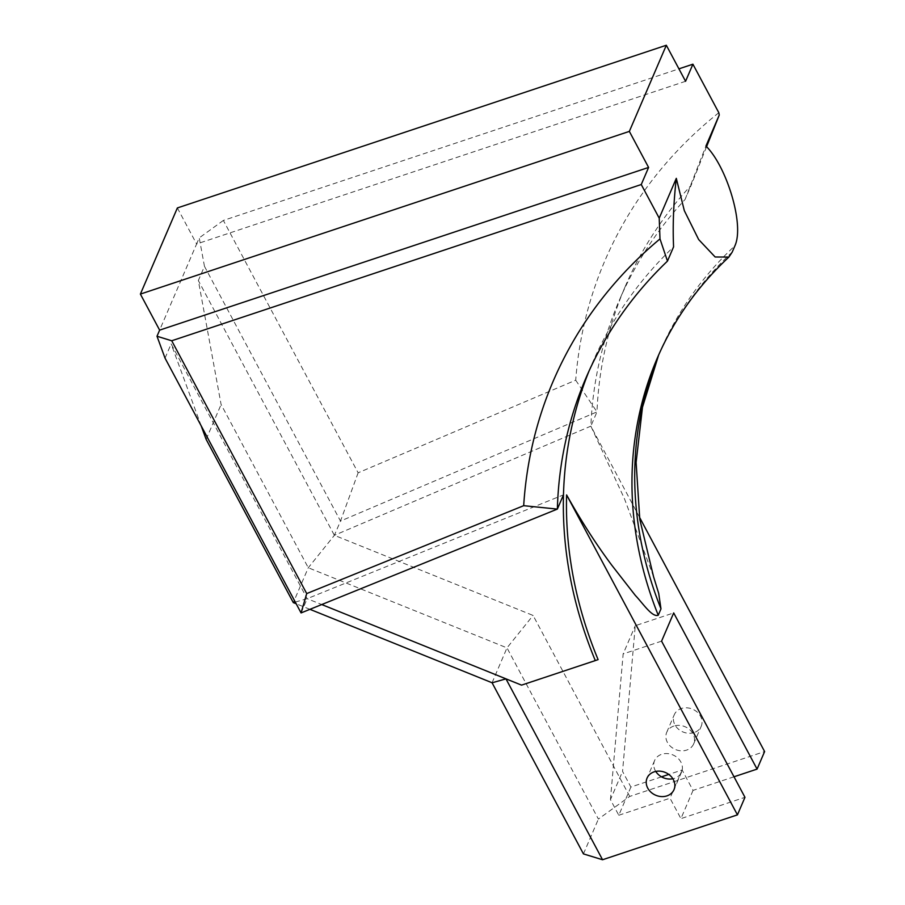 <?xml version="1.0" encoding="UTF-8"?>
<svg xmlns="http://www.w3.org/2000/svg" width="905" height="905" viewBox="0 0 905 905"><rect width="100%" height="100%" fill="white"/><g stroke="black" fill="none" stroke-linecap="round" stroke-linejoin="round"><path stroke-width="0.68" stroke-dasharray="4.53 3.39" d="M655.752 771.411A14.661 12.365 23.2 0 1 654.609 760.528A14.661 12.365 23.2 0 1 661.657 754.295A14.661 12.365 23.2 0 1 677.596 757.904A14.661 12.365 23.2 0 1 681.544 772.101A14.661 12.365 23.2 0 1 674.485 778.323A14.661 12.365 23.2 0 1 672.867 778.764M694.135 732.564A14.661 12.365 23.2 0 1 678.207 728.955A14.661 12.365 23.2 0 1 674.259 714.769A14.661 12.365 23.2 0 1 681.307 708.536A14.661 12.365 23.2 0 1 697.246 712.133A14.661 12.365 23.2 0 1 701.194 726.33A14.661 12.365 23.2 0 1 694.135 732.564M673.773 726.082A14.661 12.365 -156.8 0 0 666.725 732.315A14.661 12.365 -156.8 0 0 670.673 746.501A14.661 12.365 -156.8 0 0 686.601 750.109A14.661 12.365 -156.8 0 0 693.66 743.876A14.661 12.365 -156.8 0 0 689.712 729.679A14.661 12.365 -156.8 0 0 673.773 726.082M685.571 81.292L196.611 243.988L199.236 237.879L204.462 266.308L198.342 280.55L221.103 404.49L308.277 567.752L506.992 647.878L598.397 819.07L629.722 796.434L764.612 751.557M718.819 112.729A519.775 438.405 -156.8 0 0 575.704 380.19L358.131 472.806L223.377 220.435L678.931 68.848M223.377 220.435L199.236 237.879M295.268 602.063L307.18 598.68L563.476 494.854M165.038 358.154L171.147 343.9L307.18 598.68L321.739 604.54M639.462 517.151L590.863 426.142L334.375 535.319L308.277 567.752L293.31 602.617M629.722 796.434L533.09 615.445L334.375 535.319L198.342 280.55M661.521 776.841L630.898 787.033L622.561 771.422L635.265 625.706L673.693 612.923M734 776.784L693.038 790.404L682.132 769.985L668.795 774.42M630.898 787.033L618.794 815.258L610.445 799.635L622.561 771.422M610.445 799.635L623.149 653.93L635.265 625.706M583.442 853.901L598.397 819.07M693.038 790.404L680.922 818.629L744.962 797.316M521.472 685.119L598.103 659.621M618.794 815.258L670.017 798.21L680.922 818.629M661.578 641.147L623.149 653.93M204.462 266.308L340.495 521.076L596.972 411.899A490.917 414.06 23.2 0 1 625.31 286.308A490.917 414.06 23.2 0 1 691.182 185.242L685.062 199.485A490.917 414.06 -156.8 0 0 619.201 300.551A490.917 414.06 -156.8 0 0 590.863 426.142L624.518 498.893L653.557 576.689M682.132 769.985L670.017 798.21M492.071 682.766L506.992 647.878L533.09 615.445M177.369 207.946L196.611 243.988L159.631 330.133M206.136 439.355L221.103 404.49M201.204 425.893L171.147 343.9M309.94 609.325L296.184 603.771M589.019 371.061A490.917 414.06 23.2 0 1 592.006 363.901A490.917 414.06 23.2 0 1 673.58 246.861M685.062 199.485L705.945 146.033M575.704 380.19L596.972 411.899L590.863 426.142M358.131 472.806L340.495 521.076L334.375 535.319M301.071 612.923L307.18 598.68M706.567 146.712L691.182 185.242M658.625 355.043A433.212 365.394 23.2 0 1 659.994 351.796A433.212 365.394 23.2 0 1 734.951 245.719M732.213 252.099A433.212 365.394 -156.8 0 0 657.256 358.176L658.648 354.998M654.609 760.528L647.075 778.074M666.725 732.315L674.259 714.769M693.66 743.876L701.194 726.33M681.544 772.101L674.01 789.646M625.31 286.308L619.201 300.551M585.886 378.143L592.006 363.901"/><path stroke-width="1.36" d="M654.134 771.852A14.661 12.365 -156.8 0 0 647.075 778.074A14.661 12.365 -156.8 0 0 651.023 792.271A14.661 12.365 -156.8 0 0 666.962 795.868A14.661 12.365 -156.8 0 0 674.01 789.646A14.661 12.365 -156.8 0 0 670.062 775.449A14.661 12.365 -156.8 0 0 654.134 771.852M672.867 778.764A14.661 12.365 23.2 0 1 655.752 771.411M666.329 45.25L177.369 207.946L140.388 294.091L629.348 131.395L666.329 45.25L685.571 81.292L692.913 64.198L718.819 112.729L719.249 115.037L706.567 146.712M678.931 68.848L692.913 64.198M321.739 604.54L521.563 685.13L595.309 660.582A490.917 414.06 23.2 0 1 563.476 494.854A490.917 414.06 23.2 0 1 589.019 371.061M521.563 685.13L505.963 678.863L602.549 859.75L737.439 814.862L744.962 797.316L661.578 641.147L673.693 612.923L757.078 769.103L764.612 751.557L639.462 517.151M668.795 774.42L661.521 776.841M757.078 769.103L734 776.784M602.549 859.75L583.442 853.901L492.071 682.766M658.648 354.998L642.482 407.239L636.113 462.398L639.778 519.323L653.557 576.689L658.704 593.409L660.978 608.85L658.24 615.23C652.132 617.617 642.799 603.205 635.344 595.445L611.848 565.297C596.293 544.482 581.214 521.009 566.598 494.911L737.439 814.862M566.598 494.911A487.761 411.402 -156.8 0 0 598.103 659.621L595.309 660.582M676.307 178.353C673.546 202.607 672.63 225.447 673.58 246.861L667.471 261.104A490.917 414.06 -156.8 0 0 585.886 378.143A490.917 414.06 -156.8 0 0 557.367 509.096L301.071 612.923L165.038 358.154L157.006 336.253L171.724 340.766L306.716 593.578L523.69 505.68A519.775 438.405 23.2 0 1 659.994 238.909L659.213 218.162L676.307 178.353L684.316 210.65L698.671 239.554L715.154 256.997L728.91 257.054L732.213 252.099L734.951 245.719C744.6 224.553 726.568 166.271 705.945 146.033L719.249 115.037M629.348 131.395L648.591 167.436L641.26 184.53L171.724 340.766M659.213 218.162L641.26 184.53M157.006 336.253L159.631 330.133L648.591 167.436M296.184 603.771L293.31 602.617L206.136 439.355L201.204 425.893M505.963 678.863L492.139 682.789L309.94 609.325M293.31 602.617L295.268 602.063M523.69 505.68L557.367 509.096L563.476 494.854M667.471 261.104L659.994 238.909M301.071 612.923L306.716 593.578M140.388 294.091L159.631 330.133M660.978 608.85A433.212 365.394 23.2 0 1 658.625 355.043M728.91 257.054C697.529 286.387 673.648 320.087 657.256 358.176A433.212 365.394 -156.8 0 0 658.24 615.23"/></g></svg>
